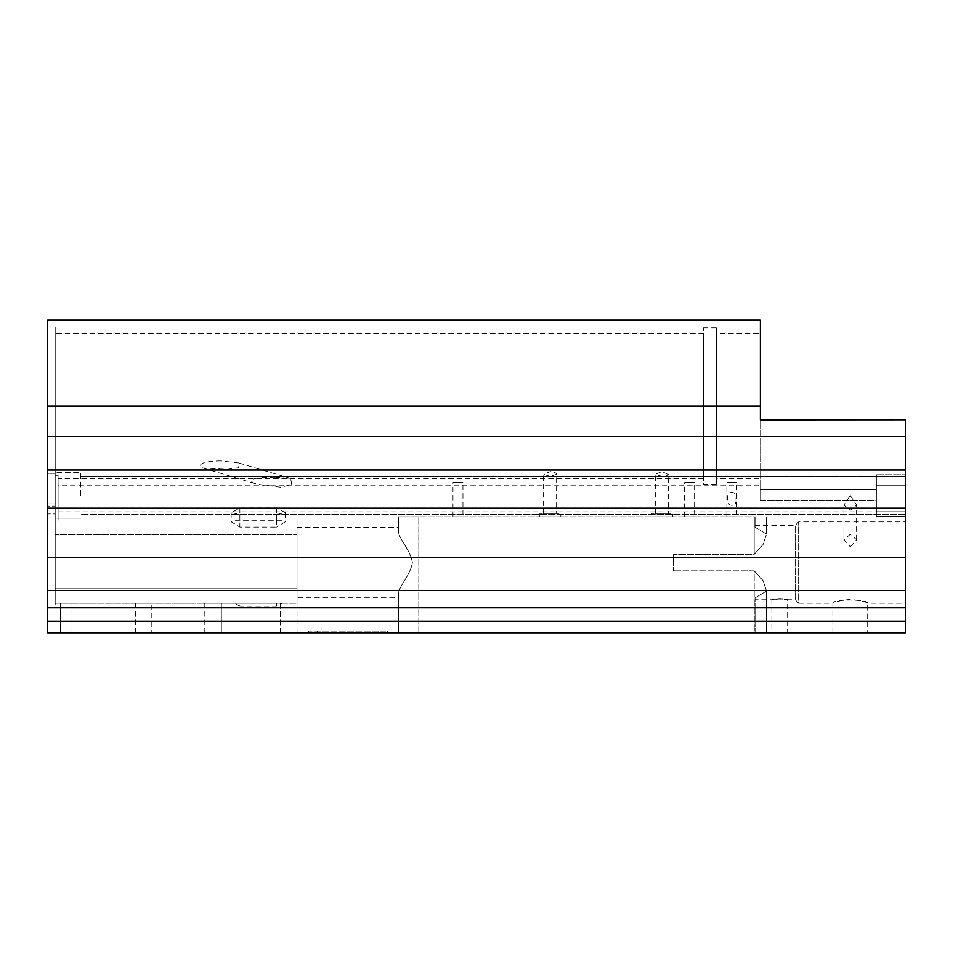 <?xml version="1.0" encoding="UTF-8"?>
<svg xmlns="http://www.w3.org/2000/svg" width="953" height="953" viewBox="0 0 953 953"><rect width="100%" height="100%" fill="white"/><g stroke="black" fill="none" stroke-linecap="round" stroke-linejoin="round"><path stroke-width="0.71" stroke-dasharray="4.76 3.57" d="M220.81 460.93C213.972 461.014 197.843 461.705 200.618 467.065L202.775 467.959L226.933 469.341L238.786 467.732L238.75 462.967L220.81 460.93M275.143 477.179L290.617 478.477L291.761 484.66L280.516 487.209L257.25 484.255L253.522 482.897C246.386 478.906 259.597 477.513 264.803 477.465L275.143 477.179M850.255 546.784L856.58 539.791L850.255 534.299L843.929 539.791L850.255 546.784M850.255 495.524L856.58 505.054L850.255 510.32L843.929 505.054L850.255 495.524M239.858 606.263L234.795 603.213L281.802 603.213L276.668 606.263L239.858 606.263L239.858 603.213M276.668 514.477L285.364 512.666L276.668 507.997L239.858 507.997L231.162 512.666L239.858 514.477L276.668 514.477L276.668 527.092L239.858 527.092L231.162 521.779L234.998 520.278L281.528 520.278L285.364 521.779L276.668 527.092M281.528 520.278L234.998 520.278M234.795 603.213L221.334 603.213C200.023 603.213 200.023 603.213 221.334 603.213C200.023 603.213 200.023 603.213 221.334 603.213L281.802 603.213M55.191 603.213L297.014 603.213L297.014 520.278L297.014 603.213L55.191 603.213L55.191 588.716L55.191 603.213M72.011 603.213L60.408 603.213L72.011 603.213L60.408 603.213L72.011 603.213L60.408 603.213L72.011 603.213L60.408 603.213L72.011 603.213L72.011 632.792L60.408 632.792L72.011 632.792L60.408 632.792L72.011 632.792L60.408 632.792L72.011 632.792L60.408 632.792L72.011 632.792L72.011 603.213M151.229 603.213L135.445 603.213L151.229 603.213L151.229 632.792L135.445 632.792L151.229 632.792M694.594 516.8L684.623 516.8L694.594 516.8L684.623 516.8L694.594 516.8L694.594 482.587L684.623 482.587L694.594 482.587M462.944 516.8L452.973 516.8L462.944 516.8L452.973 516.8L462.944 516.8L462.944 482.587L452.973 482.587L462.944 482.587M736.824 516.8L726.853 516.8L736.824 516.8L726.853 516.8L736.824 516.8L736.824 482.587L726.853 482.587L736.824 482.587M735.895 498.824C737.705 507.484 725.972 507.484 727.782 498.824C725.972 490.164 737.705 490.164 735.895 498.824M672.508 516.8L651.054 516.8L672.508 516.8L651.054 516.8L672.508 516.8L672.508 513.905L651.054 513.905L672.508 513.905M668.279 513.905L655.295 513.905L668.279 513.905L655.295 513.905L668.279 513.905L668.279 474.332L661.787 471.628L655.295 474.332L661.787 476.345C665.802 476.286 667.97 475.618 668.279 474.332M560.817 516.8L539.362 516.8L560.817 516.8L539.362 516.8L560.817 516.8L560.817 513.905L539.362 513.905L560.817 513.905M556.588 513.905L543.591 513.905L556.588 513.905L543.591 513.905L556.588 513.905L556.588 474.332L550.095 476.345L543.591 474.332L550.095 471.628C554.122 471.926 556.29 472.831 556.588 474.332M378.782 631.053L317.313 631.053C306.092 631.053 306.092 631.053 317.313 631.053C306.092 631.053 306.092 631.053 317.313 631.053L378.782 631.053C390.003 631.053 390.003 631.053 378.782 631.053C390.003 631.053 390.003 631.053 378.782 631.053L378.782 632.792L317.313 632.792C306.092 632.792 306.092 632.792 317.313 632.792C306.092 632.792 306.092 632.792 317.313 632.792L378.782 632.792C390.003 632.792 390.003 632.792 378.782 632.792C390.003 632.792 390.003 632.792 378.782 632.792L378.782 631.053M876.355 474.761L876.355 516.455L905.35 516.455L905.35 511.773L905.35 516.455L876.355 516.455L876.355 474.761L876.355 489.771L876.355 474.761L905.35 474.761L905.35 511.773L905.35 420.059L905.35 474.761L876.355 474.761M876.355 500.206L876.355 489.771L876.355 500.206L760.375 500.206L760.375 489.771L876.355 489.771L760.375 489.771L760.375 420.059L760.375 500.206L760.375 485.78L760.375 500.206L876.355 500.206C876.355 515.323 876.355 515.323 876.355 500.206C876.355 515.323 876.355 515.323 876.355 500.206M905.35 621.189L905.35 420.059L760.375 420.154L760.375 320.208L760.375 406.038L47.65 406.038L47.65 436.498L47.65 320.208L47.65 557.398L47.65 506.15L55.191 506.15L55.191 472.557L55.191 513.953L47.65 513.953L55.191 513.953L55.191 518.134L55.191 325.95L55.191 506.15L47.65 506.15L47.65 436.498L47.65 632.792L905.35 632.792L905.35 621.189L47.65 621.189M58.085 520.278L58.085 475.309C58.085 479.74 58.085 479.74 58.085 475.309C58.085 479.74 58.085 479.74 58.085 475.309L55.191 475.309L58.085 475.309L58.085 520.278M55.191 333.431L55.191 520.278L55.191 333.431L703.517 333.431L703.517 478.644L703.517 333.431M80.707 495.346L80.707 472.557L55.191 472.557L80.707 472.557L80.707 495.346M55.191 604.952L55.191 513.953L55.191 604.952L47.65 604.952L47.65 557.398L47.65 604.952L55.191 604.952M55.191 534.776L55.191 588.716L55.191 520.278L55.191 534.776L297.014 534.776L55.191 534.776M280.492 603.213L280.492 632.792L221.334 632.792C200.023 632.792 200.023 632.792 221.334 632.792C200.023 632.792 200.023 632.792 221.334 632.792L280.492 632.792C301.803 632.792 301.803 632.792 280.492 632.792C301.803 632.792 301.803 632.792 280.492 632.792L280.492 604.595M754.192 570.811L763.008 580.532L766.534 591.027L755.038 597.876L766.534 591.027L763.008 580.532L754.192 570.811L673.378 570.811L754.192 570.811L754.192 632.792L398.497 632.792L398.497 593.945C398.271 586.75 410.588 575.267 412.375 562.556C410.588 549.857 398.271 538.374 398.497 531.178L398.497 516.8L418.796 516.8L398.497 516.8L398.497 531.178C398.271 538.374 410.588 549.857 412.375 562.556C410.588 575.267 398.271 586.75 398.497 593.945C398.497 598.996 398.497 598.996 398.497 593.945C398.497 598.996 398.497 598.996 398.497 593.945L398.497 632.792L755.038 632.792L754.192 632.792L755.038 632.792L754.192 632.792L754.192 570.811M755.038 632.792L755.038 597.876C755.038 600.342 755.038 600.342 755.038 597.876C755.038 600.342 755.038 600.342 755.038 597.876L755.038 632.792M755.038 527.247L766.534 534.097L763.008 544.592L754.192 554.301L673.378 554.301L673.378 570.811L673.378 554.301L673.378 570.811L673.378 554.301L754.192 554.301L763.008 544.592L766.534 534.097L755.038 527.247L755.038 516.8L418.796 516.8L755.038 516.8L754.192 516.8L755.038 516.8L755.038 527.247M760.375 478.644L760.375 333.431L760.375 478.644L716.299 478.644L716.299 333.431L760.375 333.431M58.085 485.78L58.085 511.88L58.085 485.78L58.085 511.88L58.085 485.78L760.375 485.78M905.35 476.214L905.35 514.489L905.35 476.214L905.35 514.489L905.35 476.214L905.35 514.489L905.35 476.214L905.35 514.489L905.35 476.214L80.707 476.214L905.35 476.214M905.35 603.213L905.35 521.91L905.35 603.213L867.659 603.213C868.719 599.008 831.79 599.008 832.862 603.213C833.887 601.962 839.688 600.652 850.255 599.306C860.821 600.652 866.622 601.962 867.659 603.213L867.659 632.792L832.862 632.792L867.659 632.792M716.299 333.431L716.299 478.644M771.859 632.792L787.631 632.792L771.859 632.792L787.631 632.792L771.859 632.792L771.859 599.735L779.745 598.889L787.631 599.735C788.107 598.818 771.37 598.818 771.859 599.735L755.038 599.735M832.862 632.792L832.862 603.213L798.65 603.213L798.65 521.91L798.65 603.213L795.171 599.735L795.171 525.389L795.171 599.735L787.631 599.735L787.631 632.792M755.038 525.389L795.171 525.389L798.65 521.91L905.35 521.91M716.299 484.184L716.299 327.892L716.299 484.184L716.299 327.892L716.299 484.184L703.517 484.184L703.517 327.892L703.517 484.184M297.014 597.757L297.014 527.354L297.014 597.757L398.497 597.757M297.014 527.354L398.497 527.354L398.497 531.178L398.497 527.354M276.668 603.213L276.668 606.263M276.668 507.997L276.668 520.278M239.858 514.477L239.858 527.092M239.858 507.997L239.858 520.278M317.313 632.792L317.313 631.053L317.313 632.792M905.35 485.72L876.355 485.72L905.35 485.72M905.35 511.773L876.355 511.773L905.35 511.773M905.35 420.059L760.375 420.059L905.35 420.059M47.65 503.899L55.191 503.899L47.65 503.899M47.65 590.336L55.191 590.336L47.65 590.336M47.65 557.398L905.35 557.398M47.65 473.307L55.191 473.307L47.65 473.307M47.65 436.498L905.35 436.498M47.65 406.038L55.191 406.038L47.65 406.038M55.191 588.716L297.014 588.716L55.191 588.716M221.334 632.792L221.334 603.213L221.334 632.792M754.192 554.301L754.192 516.8L754.192 554.301M418.796 632.792L418.796 516.8L418.796 632.792M905.35 469.996L47.65 469.996M905.35 508.187L47.65 508.187M905.35 590.455L47.65 590.455M905.35 607.788L47.65 607.788M202.775 467.959L257.25 484.255M238.75 462.967L290.617 478.477M856.58 539.791L856.58 505.054M843.929 539.791L843.929 505.054M285.364 512.666L285.364 521.779M231.162 512.666L231.162 521.779M684.623 516.8L684.623 482.587M452.973 516.8L452.973 482.587M726.853 516.8L726.853 482.587M651.054 516.8L651.054 513.905M539.362 516.8L539.362 513.905M655.295 513.905L655.295 474.332M543.591 513.905L543.591 474.332M760.375 419.57L905.35 419.57M55.191 518.134L80.707 518.134L55.191 518.134M60.408 632.792L60.408 603.213L60.408 632.792M766.534 591.027L766.534 632.792L766.534 591.027M766.534 534.097L766.534 516.8L766.534 534.097M58.085 511.88L876.355 511.88M703.517 478.644L58.085 478.644M905.35 514.489L80.707 514.489L905.35 514.489M55.191 325.95L47.65 325.95M716.299 327.892L703.517 327.892M135.445 603.213L135.445 632.792M297.014 632.792L297.014 603.213M387.478 631.053L387.478 632.792M308.617 631.053L308.617 632.792M204.812 603.213L204.812 632.792"/><path stroke-width="1.43" d="M905.35 621.189L905.35 420.059L760.375 420.154L760.375 320.208L760.375 406.038L47.65 406.038L47.65 632.792L905.35 632.792L905.35 621.189L47.65 621.189M47.65 406.038L47.65 320.208L47.65 406.038M905.35 436.498L47.65 436.498M905.35 469.996L47.65 469.996M905.35 508.187L47.65 508.187M905.35 557.398L47.65 557.398M905.35 590.455L47.65 590.455M905.35 607.788L47.65 607.788M760.375 419.57L905.35 419.57M760.375 320.208L47.65 320.208"/></g></svg>
